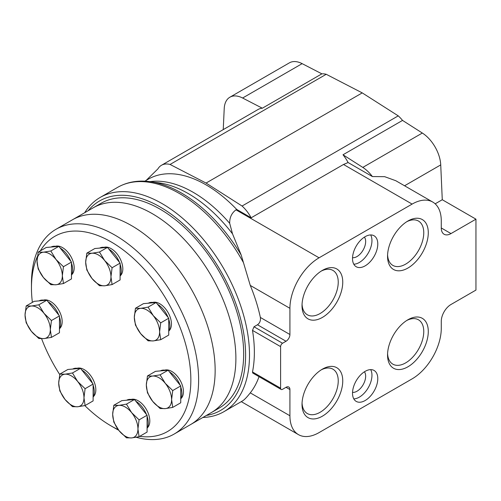 <?xml version="1.0" encoding="UTF-8"?>
<svg xmlns="http://www.w3.org/2000/svg" width="501" height="501" viewBox="0 0 501 501"><rect width="100%" height="100%" fill="white"/><g stroke="black" fill="none" stroke-linecap="round" stroke-linejoin="round"><path stroke-width="0.75" d="M135.452 308.265L143.461 303.644L156.093 302.516L168.731 318.235L168.731 335.081L160.721 339.703L159.594 331.931L160.721 322.857L153.275 315.649L148.089 307.138L140.643 308.353L135.452 308.265L134.324 317.34L135.452 325.111L140.643 333.622L148.089 340.83L153.275 340.918L160.721 339.703M147.463 375.969L155.473 371.341L168.104 370.214L180.742 385.933L180.742 402.779L172.732 407.401L171.605 399.629L172.732 390.555L165.286 383.346L160.101 374.836L152.655 376.057L147.463 375.969L146.336 385.044L147.463 392.815L152.655 401.326L160.101 408.528L165.286 408.616L172.732 407.401M113.808 405.265L121.818 400.643L134.45 399.516L147.087 415.235L147.087 432.081L139.078 436.703L137.95 428.931L139.078 419.857L131.631 412.649L126.446 404.138L119 405.353L113.808 405.265L112.681 414.34L113.808 422.111L119 430.622L126.446 437.83L131.631 437.918L139.078 436.703M59.832 374.103L67.842 369.481L80.473 368.354L93.111 384.067L93.111 400.913L85.101 405.541L83.974 397.769L85.101 388.695L77.655 381.486L72.47 372.976L65.024 374.191L59.832 374.103L58.705 383.177L59.832 390.949L65.024 399.46L72.47 406.668L77.655 406.756L85.101 405.541M26.177 305.942L34.187 301.32L46.818 300.193L59.456 315.912L59.456 332.758L51.446 337.38L50.319 329.608L51.446 320.534L44 313.325L38.815 304.815L31.369 306.03L26.177 305.942L25.05 315.016L26.177 322.788L31.369 331.299L38.815 338.507L44 338.595L51.446 337.38M38.189 252.116L46.198 247.488L58.83 246.36L71.468 262.079L71.468 278.925L63.458 283.547L62.331 275.775L63.458 266.701L56.012 259.493L50.826 250.982L43.38 252.203L38.189 252.116L37.061 261.19L38.189 268.962L43.38 277.473L50.826 284.681L56.012 284.762L63.458 283.547M86.823 253.149L94.827 248.527L107.464 247.394L120.096 263.113L120.096 279.959L112.092 284.581L110.959 276.809L112.092 267.734L104.646 260.533L99.455 252.022L92.009 253.237L86.823 253.149L85.69 262.223L86.823 269.995L92.009 278.506L99.455 285.714L104.646 285.802L112.092 284.581M32.377 302.366A112.706 65.074 60 0 1 31.463 287.925A112.706 65.074 60 0 1 37.4 256.487M40.305 250.895A112.706 65.074 60 0 1 170.503 306.775A112.706 65.074 60 0 1 139.71 436.34M118.286 429.708A112.706 65.074 60 0 1 111.153 425.963A112.706 65.074 60 0 1 84.832 405.597M59.738 374.554A112.706 65.074 60 0 1 41.602 338.707M104.051 247.331A16.495 9.525 60 0 1 119.401 257.351A16.495 9.525 60 0 1 120.403 275.656M55.423 246.292A16.495 9.525 60 0 1 70.773 256.318A16.495 9.525 60 0 1 71.775 274.617M43.412 300.124A16.495 9.525 60 0 1 58.761 310.144A16.495 9.525 60 0 1 59.763 328.449M77.066 368.285A16.495 9.525 60 0 1 92.416 378.305A16.495 9.525 60 0 1 93.418 396.61M131.043 399.447A16.495 9.525 60 0 1 146.392 409.467A16.495 9.525 60 0 1 147.394 427.773M164.697 370.145A16.495 9.525 60 0 1 180.047 380.165A16.495 9.525 60 0 1 181.049 398.47M152.686 302.447A16.495 9.525 60 0 1 168.035 312.467A16.495 9.525 60 0 1 169.037 330.773M31.463 287.925L31.463 283.434A118.205 68.249 60 0 1 55.943 229.32A118.205 68.249 60 0 1 174.148 297.569A118.205 68.249 60 0 1 174.148 434.06A118.205 68.249 60 0 1 136.184 437.273M118.668 430.209A118.205 68.249 60 0 1 115.042 428.205L111.153 425.963M55.943 229.32L72.463 219.782A118.205 68.249 60 0 1 190.668 288.031A118.205 68.249 60 0 1 190.668 424.522A118.205 68.249 -120 0 0 190.668 288.031A118.205 68.249 -120 0 0 72.463 219.782L93.205 207.809A118.205 68.249 60 0 1 211.409 276.057A118.205 68.249 60 0 1 211.409 412.548A118.205 68.249 -120 0 0 211.409 276.057A118.205 68.249 -120 0 0 93.205 207.809L100.977 203.318A118.205 68.249 60 0 1 219.188 271.567A118.205 68.249 60 0 1 219.181 408.058L174.148 434.06M99.705 248.089A17.867 10.314 60 0 1 105.348 247.588M108.83 249.097A17.867 10.314 60 0 1 119.47 262.33M120.096 264.071A17.867 10.314 60 0 1 120.096 276.314M148.334 303.211A17.867 10.314 60 0 1 153.976 302.704M157.464 304.22A17.867 10.314 60 0 1 168.098 317.452M168.731 319.187A17.867 10.314 60 0 1 168.731 331.43M160.345 370.909A17.867 10.314 60 0 1 165.988 370.402M169.476 371.917A17.867 10.314 60 0 1 180.109 385.15M180.742 386.885A17.867 10.314 60 0 1 180.742 399.134M126.69 400.205A17.867 10.314 60 0 1 132.333 399.704M135.821 401.22A17.867 10.314 60 0 1 146.455 414.452M147.087 416.187A17.867 10.314 60 0 1 147.087 428.43M72.714 369.043A17.867 10.314 60 0 1 78.356 368.542M81.845 370.051A17.867 10.314 60 0 1 92.478 383.284M93.111 385.025A17.867 10.314 60 0 1 93.111 397.268M39.065 300.888A17.867 10.314 60 0 1 44.702 300.381M48.19 301.896A17.867 10.314 60 0 1 58.824 315.129M59.456 316.864A17.867 10.314 60 0 1 59.456 329.107M51.071 247.056A17.867 10.314 60 0 1 56.713 246.548M60.201 248.064A17.867 10.314 60 0 1 70.835 261.297M71.468 263.031A17.867 10.314 60 0 1 71.468 275.281M120.096 263.113L112.092 267.734M107.464 247.394L99.455 252.022M104.646 260.533A17.867 10.314 60 0 1 110.959 276.809A17.867 10.314 60 0 1 104.646 285.802A17.867 10.314 60 0 1 92.009 278.506A17.867 10.314 60 0 1 85.69 262.223A17.867 10.314 60 0 1 92.009 253.237A17.867 10.314 60 0 1 104.646 260.533M71.468 262.079L63.458 266.701M58.83 246.36L50.826 250.982M56.012 259.493A17.867 10.314 60 0 1 62.331 275.775A17.867 10.314 60 0 1 56.012 284.762A17.867 10.314 60 0 1 43.38 277.473A17.867 10.314 60 0 1 37.061 261.19A17.867 10.314 60 0 1 43.38 252.203A17.867 10.314 60 0 1 56.012 259.493M59.456 315.912L51.446 320.534M46.818 300.193L38.815 304.815M44 313.325A17.867 10.314 60 0 1 50.319 329.608A17.867 10.314 60 0 1 44 338.595A17.867 10.314 60 0 1 31.369 331.299A17.867 10.314 60 0 1 25.05 315.016A17.867 10.314 60 0 1 31.369 306.03A17.867 10.314 60 0 1 44 313.325M93.111 384.067L85.101 388.695M80.473 368.354L72.47 372.976M77.655 381.486A17.867 10.314 60 0 1 83.974 397.769A17.867 10.314 60 0 1 77.655 406.756A17.867 10.314 60 0 1 65.024 399.46A17.867 10.314 60 0 1 58.705 383.177A17.867 10.314 60 0 1 65.024 374.191A17.867 10.314 60 0 1 77.655 381.486M147.087 415.235L139.078 419.857M134.45 399.516L126.446 404.138M131.631 412.649A17.867 10.314 60 0 1 137.95 428.931A17.867 10.314 60 0 1 131.631 437.918A17.867 10.314 60 0 1 119 430.622A17.867 10.314 60 0 1 112.681 414.34A17.867 10.314 60 0 1 119 405.353A17.867 10.314 60 0 1 131.631 412.649M180.742 385.933L172.732 390.555M168.104 370.214L160.101 374.836M165.286 383.346A17.867 10.314 60 0 1 171.605 399.629A17.867 10.314 60 0 1 165.286 408.616A17.867 10.314 60 0 1 152.655 401.326A17.867 10.314 60 0 1 146.336 385.044A17.867 10.314 60 0 1 152.655 376.057A17.867 10.314 60 0 1 165.286 383.346M168.731 318.235L160.721 322.857M156.093 302.516L148.089 307.138M153.275 315.649A17.867 10.314 60 0 1 159.594 331.931A17.867 10.314 60 0 1 153.275 340.918A17.867 10.314 60 0 1 140.643 333.622A17.867 10.314 60 0 1 134.324 317.34A17.867 10.314 60 0 1 140.643 308.353A17.867 10.314 60 0 1 153.275 315.649M223.239 129.609L224.216 108.636A27.492 15.869 60 0 1 229.884 97.213L289.415 62.838A27.492 15.869 60 0 1 302.141 63.646L321.867 73.841A27.492 15.869 60 0 1 326.232 74.286L362.236 92.892L398.245 115.863A27.492 15.869 60 0 1 402.535 120.409L422.33 133.041A27.492 15.869 60 0 1 440.73 164.898L442.27 199.724L475.95 219.169L450.994 233.579A13.746 7.935 120 0 1 444.124 234.261A13.746 7.935 120 0 1 441.275 227.968L441.275 220.922A41.232 23.804 120 0 0 432.739 202.047A41.232 23.804 120 0 0 412.116 204.089L319.074 257.808A41.232 23.804 120 0 0 289.916 308.309L289.916 334.511A5.498 3.175 120 0 1 286.027 341.25L282.551 343.254A2.749 1.584 120 0 0 280.604 346.623L280.604 388.194A2.749 1.584 120 0 0 281.174 389.452A2.749 1.584 120 0 0 282.551 389.315L286.027 387.304L289.916 389.553A5.498 3.175 120 0 0 288.776 387.035A5.498 3.175 120 0 0 286.027 387.304M289.916 389.553L289.916 415.755A41.232 23.804 120 0 0 298.458 434.63A41.232 23.804 120 0 0 319.074 432.588L412.116 378.869A41.232 23.804 120 0 0 441.275 328.368L441.275 321.323A13.746 7.935 120 0 1 450.994 304.489L475.95 290.079L475.95 219.169M144.833 181.174L148.334 179.151A115.455 66.658 60 0 1 236.685 209.431L235.984 209.838L319.074 257.808M232.52 233.854A117.297 67.723 60 0 0 158.736 182.827A117.297 67.723 60 0 1 158.736 182.827L150.344 181.688A122.958 70.992 60 0 1 150.532 181.713A122.958 70.992 60 0 1 241.188 255.034L232.52 233.854L229.702 223.346C229.533 217.609 231.625 213.107 235.984 209.838M88.157 210.721A120.954 69.833 60 0 1 220.559 270.772A120.954 69.833 60 0 1 206.362 415.461M84.688 212.725A123.703 71.418 60 0 1 100.175 197.438A123.703 71.418 60 0 1 223.878 268.855A123.703 71.418 60 0 1 223.878 411.697A123.703 71.418 60 0 1 202.892 417.465M243.21 400.462A123.703 71.418 60 0 1 241.288 401.645L243.21 400.462C244.864 399.259 247.218 396.729 250.275 392.865A123.703 71.418 -120 0 0 259.036 376.664M281.174 389.452L252.761 373.045L252.491 371.961A123.703 71.418 -120 0 0 252.491 330.391L254.007 326.777L257.483 324.767L286.027 341.25M241.188 255.034L250.275 285.426A123.703 71.418 -120 0 1 260.363 317.452C260.796 320.621 259.831 323.057 257.483 324.767M432.739 202.047L395.79 180.717L384.655 176.671L372.4 176.565A27.492 15.869 60 0 0 362.799 167.409L422.33 133.041M146.148 180.416L157.896 168.9A27.492 15.869 60 0 1 161.485 165.267A27.492 15.869 60 0 1 170.058 164.453L206.061 183.059L242.071 206.024A27.492 15.869 60 0 1 251.164 217.791L343.511 164.478L348.089 162.531A27.492 15.869 60 0 0 342.997 154.778L362.799 167.409M348.089 162.531L372.4 176.565M342.997 154.778L402.535 120.409M442.27 199.724L435.162 203.826M161.485 165.267L258.121 109.469A27.492 15.869 60 0 1 262.336 108.21L321.867 73.841M229.884 97.213A27.492 15.869 60 0 1 242.609 98.014L262.336 108.21M251.164 217.791L236.685 209.431M377.785 378.637A17.867 10.314 120 0 0 374.084 370.458A17.867 10.314 120 0 0 356.217 380.773A17.867 10.314 120 0 0 356.217 401.401A17.867 10.314 120 0 0 369.988 396.617A17.867 10.314 120 0 0 377.785 378.637M377.785 243.962A17.867 10.314 120 0 0 374.084 235.783A17.867 10.314 120 0 0 356.217 246.097A17.867 10.314 120 0 0 356.217 266.732A17.867 10.314 120 0 0 369.988 261.948A17.867 10.314 120 0 0 377.785 243.962M428.286 331.524A28.801 16.627 120 0 0 407.914 319.77A28.801 16.627 120 0 0 387.549 355.04A28.801 16.627 120 0 0 407.914 366.801A28.801 16.627 120 0 0 428.286 331.524M342.753 380.904A28.801 16.627 120 0 0 322.387 369.149A28.801 16.627 120 0 0 302.022 404.42A28.801 16.627 120 0 0 322.387 416.181A28.801 16.627 120 0 0 342.753 380.904M428.286 232.765A28.801 16.627 120 0 0 407.914 221.01A28.801 16.627 120 0 0 387.549 256.287A28.801 16.627 120 0 0 407.914 268.041A28.801 16.627 120 0 0 428.286 232.765M342.753 282.144A28.801 16.627 120 0 0 322.387 270.39A28.801 16.627 120 0 0 302.022 305.66A28.801 16.627 120 0 0 322.387 317.421A28.801 16.627 120 0 0 342.753 282.144M170.058 164.453L326.232 74.286M206.061 183.059L362.236 92.892M242.071 206.024L398.245 115.863M302.059 304.301A25.607 14.786 120 0 0 307.326 314.778A25.607 14.786 120 0 0 327.059 307.915A25.607 14.786 120 0 0 338.238 282.144A25.607 14.786 120 0 0 332.933 270.421A25.607 14.786 120 0 0 321.229 271.097M387.586 254.921A25.607 14.786 120 0 0 392.853 265.398A25.607 14.786 120 0 0 412.586 258.535A25.607 14.786 120 0 0 423.765 232.765A25.607 14.786 120 0 0 418.46 221.041A25.607 14.786 120 0 0 406.756 221.718M302.059 403.061A25.607 14.786 120 0 0 307.326 413.538A25.607 14.786 120 0 0 327.059 406.674A25.607 14.786 120 0 0 338.238 380.904A25.607 14.786 120 0 0 332.933 369.181A25.607 14.786 120 0 0 321.229 369.857M387.586 353.681A25.607 14.786 120 0 0 392.853 364.158A25.607 14.786 120 0 0 412.586 357.294A25.607 14.786 120 0 0 423.765 331.524A25.607 14.786 120 0 0 418.46 319.801A25.607 14.786 120 0 0 406.756 320.477M352.541 257.702A12.256 7.077 120 0 0 361.265 252.78A12.256 7.077 120 0 0 365.655 241.538A12.256 7.077 120 0 0 364.427 237.111M353.794 264.202A17.867 10.314 120 0 0 371.955 240.599A17.867 10.314 120 0 0 370.684 234.95M352.541 392.371A12.256 7.077 120 0 0 361.265 387.455A12.256 7.077 120 0 0 365.655 376.213A12.256 7.077 120 0 0 364.427 371.786M353.794 398.871A17.867 10.314 120 0 0 371.955 375.268A17.867 10.314 120 0 0 370.684 369.619M150.012 181.644A115.455 66.658 60 0 1 229.702 223.346M100.175 197.438L117.585 187.387A123.703 71.418 60 0 1 243.21 262.211M223.878 411.697L241.288 401.645L298.458 434.63M404.558 185.777L440.73 164.898M242.609 98.014L302.141 63.646M252.491 330.391L280.604 346.623M254.007 326.777L282.551 343.254M252.491 371.961L280.604 388.194M260.363 317.452L289.916 334.511M250.275 392.865L289.916 415.755M343.511 164.478L412.116 204.089M250.275 285.426L289.916 308.309M441.275 227.968L450.994 233.579M150.532 181.713C138.263 180.009 127.279 181.901 117.585 187.387"/></g></svg>
